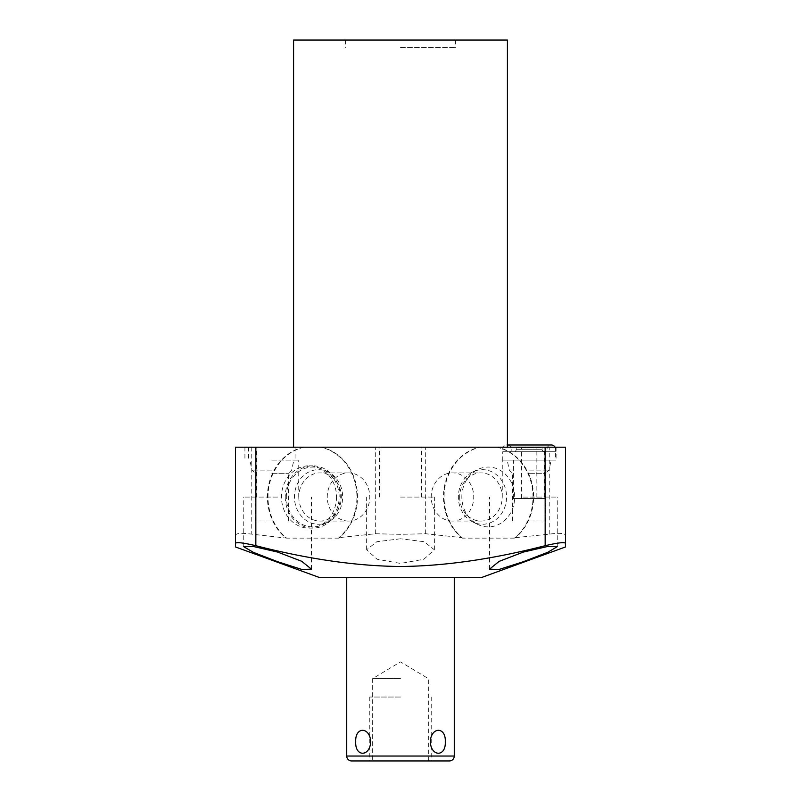 <?xml version="1.0" encoding="UTF-8"?>
<svg xmlns="http://www.w3.org/2000/svg" width="801" height="801" viewBox="0 0 801 801"><rect width="100%" height="100%" fill="white"/><g stroke="black" fill="none" stroke-linecap="round" stroke-linejoin="round"><path stroke-width="0.6" stroke-dasharray="4 3" d="M400.5 760.95L369.772 760.95L400.5 760.95M400.5 678.607L372.665 678.607L400.5 678.607M449.351 760.95L351.649 760.95M454.267 577.711L346.733 577.711L454.267 577.711M481 577.711L320 577.711M321.241 447.198A50.693 44.756 -90 0 1 356.465 486.097A50.693 44.756 -90 0 1 338.873 538.132L338.883 537.651A50.693 44.756 90 0 0 355.804 485.696A50.693 44.756 90 0 0 320.66 447.198L235.454 447.198L235.454 543.418M425.681 533.746L425.681 447.198L480.34 447.198A50.693 44.756 -90 0 0 445.196 485.696A50.693 44.756 -90 0 0 462.117 537.651L425.681 533.746L400.5 534.327L375.319 533.746L338.883 537.651M400.5 538.773L376.83 541.716L366.638 549.756L377.091 559.238L400.5 563.423L423.819 559.278L434.362 549.756L424.119 541.706L400.5 538.773M235.454 535.448C235.935 533.196 241.361 532.765 251.754 534.147L286.618 538.132A50.693 44.756 -90 0 1 269.026 486.097A50.693 44.756 -90 0 1 304.25 447.198M338.873 538.132L286.618 538.132M277.607 497.091L243.744 497.091L277.607 497.091M277.607 447.198L298.743 447.198L277.607 447.198M496.75 447.198A50.693 44.756 90 0 1 531.974 486.097A50.693 44.756 90 0 1 514.382 538.132L515.544 537.651A50.693 44.756 -90 0 0 532.475 485.696A50.693 44.756 -90 0 0 497.331 447.198L480.34 447.198M497.331 447.198L565.546 447.198L565.546 535.448C565.065 533.196 559.639 532.765 549.246 534.147L515.544 537.651M425.681 447.198L320.66 447.198M523.393 447.198L544.53 447.198L523.393 447.198M400.5 447.198L507.413 447.198L400.5 447.198M271.829 447.198L298.743 447.198L271.829 447.198M529.171 447.198L556.084 447.198L529.171 447.198M507.413 40.05L293.587 40.05M400.5 47.419L455.499 47.419L400.5 47.419M523.393 497.091L557.256 497.091L523.393 497.091M565.546 543.418L565.546 535.448M462.117 537.651L462.127 538.132A50.693 44.756 90 0 1 444.535 486.097A50.693 44.756 90 0 1 479.759 447.198M514.382 538.132L462.127 538.132M461.837 496.97A29.927 26.423 90 0 1 477.696 469.546A29.927 26.423 90 0 1 514.673 496.97A29.927 26.423 90 0 1 477.696 524.405A29.927 26.423 90 0 1 461.837 496.97M375.319 533.746L375.319 447.198M303.669 447.198A50.693 44.756 90 0 0 268.525 485.696A50.693 44.756 90 0 0 285.456 537.651M285.236 496.97A31.149 27.504 90 0 0 312.74 528.129A31.149 27.504 90 0 0 340.255 496.97A31.149 27.504 90 0 0 312.74 465.822A31.149 27.504 90 0 0 285.236 496.97M336.5 496.97A31.149 27.504 -90 0 1 308.996 528.129A31.149 27.504 -90 0 1 281.491 496.97A31.149 27.504 -90 0 1 308.996 465.822A31.149 27.504 -90 0 1 336.5 496.97M472.82 521.992A27.304 24.1 -90 0 1 458.352 496.97A27.304 24.1 90 0 1 472.82 471.949A27.304 24.1 90 0 1 506.562 496.97A27.304 24.1 -90 0 1 472.82 521.992L477.696 524.405M459.684 496.97A24.09 21.267 -90 0 0 480.95 521.061A24.09 21.267 -90 0 0 502.217 496.97A24.09 21.267 90 0 0 480.95 472.88A24.09 21.267 90 0 0 459.684 496.97M452.485 521.061A24.09 21.267 -90 0 1 431.218 496.97A24.09 21.267 90 0 1 452.485 472.88A24.09 21.267 90 0 1 473.751 496.97A24.09 21.267 -90 0 1 452.485 521.061L480.95 521.061M400.5 497.091L434.362 497.091L400.5 497.091M271.829 460.104L298.743 460.104L271.829 460.104M529.171 460.104L556.084 460.104L529.171 460.104M502.748 460.104L555.594 460.104L502.748 460.104L502.748 451.744L555.594 451.744L555.594 460.104M502.748 451.744L555.594 451.744M503.519 451.744L554.823 451.744L503.519 451.744A4.305 4.305 0 0 1 507.053 444.986A4.305 4.305 0 0 1 510.577 451.744L547.764 451.744A4.305 4.305 0 0 1 551.288 444.986L507.413 444.986M555.053 447.198A4.305 4.305 0 0 1 554.823 451.744M510.577 451.744L547.764 451.744M513.811 451.744L544.53 451.744L513.811 451.744A2.453 2.453 0 0 0 516.265 449.291L542.077 449.291A2.453 2.453 0 0 0 544.53 451.744M542.077 447.819L542.077 449.291L516.265 449.291L516.265 447.819L542.077 447.819L516.265 447.819M521.491 447.819L536.85 447.819L521.491 447.819L521.491 498.572L536.85 498.572L536.85 447.819M521.491 498.572L536.85 498.572M513.441 498.572L544.9 498.572L513.441 498.572L513.441 460.104L544.9 460.104L544.9 498.572M513.441 460.104L544.9 460.104M529.171 470.117L549.035 470.117L529.171 470.117M529.171 473.271L545.882 473.271L529.171 473.271M529.171 520.94L545.882 520.94L529.171 520.94M430.267 741.776C431.118 757.045 446.087 757.045 445.276 741.776C446.087 726.507 431.118 726.507 430.267 741.776M370.733 741.776C369.882 757.045 354.913 757.045 355.724 741.776C354.913 726.507 369.882 726.507 370.733 741.776M286.327 496.97A29.927 26.423 -90 0 1 323.304 469.546A29.927 26.423 -90 0 1 339.163 496.97A29.927 26.423 -90 0 1 323.304 524.405A29.927 26.423 -90 0 1 286.327 496.97M328.18 521.992A27.304 24.1 90 0 1 294.438 496.97A27.304 24.1 -90 0 1 328.18 471.949A27.304 24.1 -90 0 1 342.648 496.97A27.304 24.1 90 0 1 328.18 521.992L323.304 524.405M298.783 496.97A24.09 21.267 90 0 0 320.05 521.061A24.09 21.267 90 0 0 341.316 496.97A24.09 21.267 -90 0 0 320.05 472.88A24.09 21.267 -90 0 0 298.783 496.97M348.515 521.061A24.09 21.267 90 0 1 327.249 496.97A24.09 21.267 -90 0 1 348.515 472.88A24.09 21.267 -90 0 1 369.782 496.97A24.09 21.267 90 0 1 348.515 521.061L320.05 521.061M271.829 470.117L251.965 470.117L271.829 470.117M271.829 473.271L288.54 473.271L271.829 473.271M271.829 520.94L255.119 520.94L271.829 520.94M400.5 697.04L369.772 697.04L400.5 697.04M454.267 756.034L346.733 756.034M549.246 534.147L549.246 447.198M251.754 447.198L251.754 534.147M428.335 760.95L428.335 678.607L400.5 661.886L372.665 678.607L372.665 760.95M311.459 569.141L311.459 497.091M243.744 546.693L243.744 497.091M298.743 497.091L298.743 460.104M256.47 497.091L256.47 447.198M455.499 40.05L455.499 47.419M345.501 40.05L345.501 47.419M544.53 497.091L544.53 447.198M557.256 546.693L557.256 497.091M489.541 569.141L489.541 497.091M308.996 528.129L312.74 528.129M308.996 465.822L312.74 465.822M472.82 471.949L477.696 469.546M452.485 472.88L480.95 472.88M434.362 549.756L434.362 497.091M366.638 549.756L366.638 497.091M421.636 497.091L421.636 447.198M379.364 497.091L379.364 447.198M502.257 497.091L502.257 460.104M244.916 447.198L244.916 460.104M295.058 447.198L295.058 460.104M248.6 447.198L248.6 460.104M556.084 447.198L556.084 460.104M512.46 520.94L512.46 473.271L509.306 470.117L507.173 460.104M545.882 520.94L545.882 473.271L549.035 470.117L551.168 460.104M328.18 471.949L323.304 469.546M348.515 472.88L320.05 472.88M255.119 520.94L255.119 473.271L251.965 470.117L249.832 460.104M288.54 520.94L288.54 473.271L291.694 470.117L293.827 460.104M369.772 697.04L369.772 760.95M431.228 697.04L431.228 760.95"/><path stroke-width="1.2" d="M454.267 577.711L454.267 756.034A4.916 4.916 0 0 1 449.351 760.95L351.649 760.95A4.916 4.916 0 0 1 346.733 756.034L346.733 577.711M445.276 741.776C446.087 757.045 431.118 757.045 430.267 741.776C431.118 726.507 446.087 726.507 445.276 741.776M355.724 741.776C354.913 757.045 369.882 757.045 370.733 741.776C369.882 726.507 354.913 726.507 355.724 741.776M235.454 546.943L235.454 543.418L235.454 546.943L320 577.711L481 577.711L565.546 546.943L565.546 543.418L565.546 546.943M255.839 545.701L255.839 447.198L235.454 447.198L235.454 543.418C236.115 541.927 242.913 542.688 255.839 545.701C308.395 559.178 356.615 566.107 400.5 566.487C444.425 566.107 492.635 559.178 545.161 545.701C558.087 542.688 564.885 541.927 565.546 543.418L565.546 447.198L545.161 447.198L545.161 545.701M277.607 561.691L253.426 552.37L243.744 546.693L253.567 546.522L277.607 552.059L301.677 561.271L311.459 569.141L301.977 569.491L277.607 561.691M255.839 447.198L545.161 447.198M293.587 447.198L293.587 40.05L507.413 40.05L507.413 447.198M523.393 552.059L547.544 546.502L557.256 546.693L547.644 552.34L523.393 561.691L498.853 569.531L489.541 569.141L499.123 561.381L523.393 552.059M507.053 444.986L551.288 444.986A4.305 4.305 0 0 1 555.053 447.198M454.267 756.034L346.733 756.034"/></g></svg>
